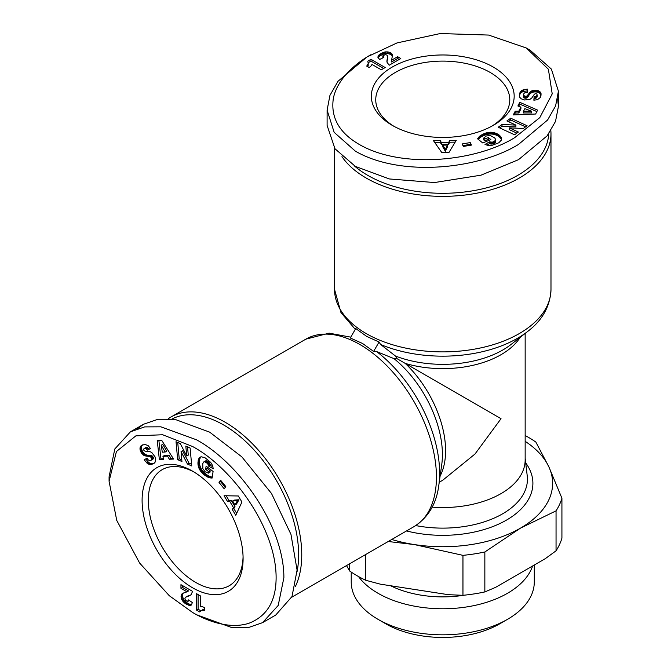 <?xml version="1.0" encoding="UTF-8"?>
<svg xmlns="http://www.w3.org/2000/svg" width="671" height="671" viewBox="0 0 671 671"><rect width="100%" height="100%" fill="white"/><g stroke="black" fill="none" stroke-linecap="round" stroke-linejoin="round"><path stroke-width="1.01" d="M355.756 328.538L366.727 336.439L379.056 342L373.613 351.436L362.634 343.535L350.304 337.974L355.756 328.538M367.012 56.96L397.031 42.919L440.201 33.55L488.589 35.06L526.274 47.985L548.383 69.222L552.216 93.89L539.794 117.635L514.623 137.689C475.479 161.887 399.975 169.386 357.626 143.468C338.553 131.851 330.484 116.679 333.42 97.941C337.958 77.064 358.381 61.665 370.895 54.712L367.012 56.96L338.008 81.275L329.939 95.383L327.104 110.178L334.166 132.355L355.362 151.151C400.31 177.245 477.827 169.495 518.507 144.424L547.57 120.042L555.588 105.968L558.415 91.197L558.415 106.446L555.513 121.409L547.133 135.852L518.507 159.673L481.015 175.173L434.523 182.546L389.381 178.956L355.362 166.4L334.98 148.761L327.104 125.427L327.104 110.178M526.274 47.985L530.157 50.233L551.386 69.088L558.415 91.197M192.602 612.472L169.318 595.739L139.618 563.036L116.737 520.377L109.079 481.275L116.427 451.516L135.869 435.856L162.642 434.749L192.602 446.517C233.122 468.316 277.375 529.947 276.091 579.585C275.571 601.912 266.471 616.49 248.773 623.317C228.425 629.834 204.873 619.836 192.602 612.472L196.486 614.72L232.049 627.679L248.304 627.603L262.529 622.671L278.197 605.46L283.883 577.714C284.009 525.737 238.54 462.478 196.486 439.79L160.839 426.815L144.642 426.899L130.434 431.83L143.644 424.206L158.054 419.249L174.754 419.283L209.688 432.158L241.862 456.876L271.495 493.462L290.954 534.351L297.094 570.09L292.002 596.553L275.739 615.047L262.529 622.671M109.079 481.275L109.079 476.796L114.8 448.983L130.434 431.83M550.832 130.61A108.224 62.478 180 0 1 550.983 133.881A108.224 62.478 180 0 1 484.177 191.604A108.224 62.478 180 0 1 366.232 178.058A108.224 62.478 180 0 1 341.958 156.62M548.744 133.697A106.026 61.212 180 0 1 482.038 188.945A106.026 61.212 180 0 1 367.792 175.374A106.026 61.212 180 0 1 354.112 165.67M432.149 507.15A82.399 47.574 0 0 0 501.027 493.613A82.399 47.574 0 0 0 525.158 459.97L525.158 333.428M440.126 475.999A82.399 47.574 -120 0 0 405.25 363.414L501.027 418.704L475.009 454.007L442.759 480.218L439.245 482.248M520.193 337.312A82.399 47.574 0 0 1 405.25 363.414L397.089 358.691L393.978 358.624L376.557 351.537L373.613 351.436M168.362 418.696A108.224 62.478 60 0 1 171.122 416.934A108.224 62.478 60 0 1 225.23 422.294A108.224 62.478 60 0 1 295.324 586.588M172.078 418.956A106.026 61.212 60 0 1 223.678 424.986A106.026 61.212 60 0 1 297.077 571.533M392.258 125.36L392.258 125.36A71.42 41.233 180 0 1 392.258 67.05A71.42 41.233 180 0 1 493.26 67.05A71.42 41.233 180 0 1 493.26 125.36A71.42 41.233 180 0 1 392.258 125.36M491.658 126.257A67.025 38.692 0 0 0 509.784 99.794A67.025 38.692 0 0 0 490.149 72.434A67.025 38.692 0 0 0 417.11 64.047A67.025 38.692 0 0 0 375.743 99.794A67.025 38.692 0 0 0 393.86 126.257M390.597 585.749A80.201 46.307 -0 0 0 464.399 595.169M192.602 587.804A71.42 41.233 60 0 1 142.101 500.34A71.42 41.233 60 0 1 192.602 471.185L192.602 471.185A71.42 41.233 60 0 1 243.095 558.649A71.42 41.233 60 0 1 192.602 587.804M194.179 472.124A67.025 38.692 -120 0 0 162.197 469.658A67.025 38.692 -120 0 0 151.923 523.363A67.025 38.692 -120 0 0 195.706 582.42A67.025 38.692 -120 0 0 229.214 585.741A67.025 38.692 -120 0 0 243.07 556.813M358.473 576.523A91.533 52.85 -0 0 0 507.486 593.29A91.533 52.85 -0 0 0 532.615 565.98M351.227 572.086L351.227 581.975A91.533 52.85 -0 0 0 378.033 619.341A91.533 52.85 -0 0 0 507.486 619.341L507.486 619.341A91.533 52.85 -0 0 0 534.292 581.975L534.292 565.016M378.033 619.341L385.808 623.829A80.545 46.5 -0 0 0 499.71 623.829L507.486 619.341L499.719 623.829A80.545 46.5 -0 0 0 499.719 623.829M397.089 358.691L395.471 356.041L380.625 344.5L379.056 342M557.643 98.889L558.415 106.446M525.158 441.342A109.868 63.435 180 0 1 548.886 466.882A109.868 63.435 180 0 1 520.453 528.152A109.868 63.435 180 0 1 414.326 544.567A109.868 63.435 180 0 1 391.755 539.476M535.617 114.02L513.281 114.942L515.211 111.193L518.826 111.176L520.914 107.108L517.886 105.976L519.765 102.319L537.622 110.119L535.617 114.02M498.855 142.764L491.801 145.431L488.345 145.481L485.007 144.483L489.419 141.849L492.43 142.177L495.533 140.449L495.684 139.467L494.703 137.932L490.291 135.492L486.358 135.978L483.657 138.092L484.814 139.014L488.329 137.555L490.878 139.593L482.768 142.973L477.542 138.788L480.092 135.836L484.865 133.353L489.276 132.296L493.403 132.481L497.823 134.125L501.086 137.136L501.438 140.013L498.855 142.764M441.862 152.653L433.458 140.667L440.235 140.566L441.375 142.554L448.723 142.445L449.654 140.432L456.263 140.34L448.924 152.543L441.862 152.653M471.487 145.079L463.367 146.446L462.109 143.946L470.237 142.588L471.487 145.079M523.313 128.48L509.331 127.859L518.389 132.036L514.582 134.787L498.209 127.238L502.017 124.487L515.907 125.1L506.907 120.948L510.715 118.197L527.087 125.745L523.313 128.48M541.086 94.125L540.314 97.48L537.463 99.694L533.848 100.197L534.133 96.666L536.288 96.213L537.152 95.014L536.85 94.007L535.76 93.613L534.401 94.15L531.86 97.899L530.006 99.316L524.596 99.996L521.292 98.847L519.815 97.396L519.304 95.131L519.782 92.942L522.147 90.241L527.331 89.092L527.297 92.481C525.234 92.221 523.959 92.933 523.489 94.636L524.63 96.297L526.861 96.104L530.677 91.533L535.03 90.115L539.4 91.222L541.086 94.125M385.246 54.67L382.94 55.718L383.871 57.396L379.66 59.451L377.941 57.496L378.259 55.676L381.958 53.026L385.733 51.843L388.928 52.061L391.906 53.906L392.409 55.819L391.57 60.197L397.635 56.699L400.797 58.528L389.155 65.255L386.974 62.135L387.586 56.037L386.823 55.03L385.246 54.67M381.279 69.801L371.952 64.424A11.004 6.349 180 0 1 369.125 67.486L366.727 66.102L368.253 63.443L367.767 61.17L370.979 59.316L385.204 67.536L381.279 69.801M388.232 541.514L414.326 544.567L462.956 555.353A120.855 69.776 -0 0 0 484.848 551.973L520.453 528.152L556.049 510.857A120.855 69.776 -0 0 0 561.921 498.226L548.886 466.882L535.852 442.063A120.855 69.776 180 0 0 525.158 435.521M515.211 111.193L515.211 112.988L514.221 114.909M536.867 111.579L519.765 104.114L519.765 102.319M519.765 104.114L518.658 106.27M518.826 111.176L518.826 112.971L520.914 108.903L520.914 107.108M518.826 112.971L515.211 112.988M501.556 139.56L501.556 138.352M501.522 139.677L501.522 138.184M501.48 139.845L501.346 137.656M501.346 139.451L501.086 137.136M501.086 138.931L500.742 136.616M500.742 138.411L500.306 136.096M500.306 137.891L499.803 135.584M499.803 137.379L499.216 136.867L499.216 135.081M499.216 136.867L499.165 135.039M499.165 136.834L498.511 136.356L498.511 134.561M498.511 136.356L497.823 135.919L497.823 134.125M497.823 135.919L497.119 135.525L497.119 133.73M497.119 135.525L496.364 135.181L496.364 133.386M496.364 135.181L495.584 134.871L495.584 133.076M495.584 134.871L494.762 134.603L494.762 132.808M494.762 134.603L494.334 132.69M494.334 134.485L493.403 134.275L493.403 132.481M493.403 134.275L492.472 134.125L492.472 132.33M492.472 134.125L491.533 134.041L491.533 132.246M491.533 134.041L490.568 134.015L490.568 132.229M490.568 134.015L489.604 134.066L489.604 132.271M489.604 134.066L489.276 132.296M489.276 134.091L488.429 134.2L488.429 132.405M488.429 134.2L487.565 134.359L487.565 132.564M487.565 134.359L486.685 134.569L486.685 132.774M486.685 134.569L485.779 134.837L485.779 133.043M485.779 134.837L484.865 135.148L484.865 133.353M484.865 135.148L483.925 135.525L483.925 133.73M483.925 135.525L483.581 133.873M483.581 135.659L482.743 136.054L482.743 134.259M482.743 136.054L481.963 136.439L481.963 134.645M481.963 136.439L481.266 136.834L481.266 135.039M481.266 136.834L480.637 137.228L480.637 135.433M480.637 137.228L480.092 137.63L480.092 135.836M480.092 137.63L479.715 137.949L479.715 136.154M479.715 137.949L479.253 138.377L479.253 136.582M479.253 138.377L478.8 138.855L478.8 137.06M478.8 138.855L478.373 139.383L478.373 137.589M477.945 139.115L477.945 138.167M489.411 140.214L488.329 139.35L488.329 137.555M488.329 139.35L484.814 140.809L484.814 139.014M484.814 140.809L483.657 139.887L483.657 138.092M495.533 140.449L495.533 142.244L495.701 139.929M495.533 142.244L495.156 142.738L495.156 140.944M495.156 142.738L494.586 143.166L494.586 141.371M494.586 143.166L493.814 143.56L493.814 141.766M493.814 143.56L493.336 143.745L493.336 141.95M493.336 143.745L492.43 143.971L492.43 142.177M492.43 143.971L491.533 144.055L491.533 142.269M491.533 144.055L491.222 142.26M491.222 144.055L490.308 143.929L490.308 142.135M490.308 143.929L489.419 143.644L489.419 141.849M489.419 143.644L486.869 145.162M440.235 140.566L440.235 142.361L434.707 142.445M455.173 142.143L449.654 142.227L449.654 140.432M449.654 142.227L448.723 144.24L448.723 142.445M448.723 144.24L441.375 144.349L441.375 142.554M441.375 144.349L440.235 142.361M470.656 145.221L470.237 142.588M470.237 144.382L462.948 145.607M516.88 133.135L509.331 129.654L509.331 127.859M525.578 126.844L510.715 119.992L510.715 118.197M510.715 119.992L508.425 121.644M502.017 124.487L502.017 126.282L515.907 126.886L515.907 125.1M502.017 126.282L499.719 127.935M541.027 95.181L541.027 93.563M541.011 95.307L540.893 93.059M540.893 94.854L540.692 92.615M540.692 94.401L540.415 92.187M540.415 93.982L539.954 91.667M539.954 93.462L539.4 93.017L539.4 91.222M539.4 93.017L538.746 92.657L538.746 90.862M538.746 92.657L538.477 90.744M538.477 92.539L537.639 92.237L537.639 90.442M537.639 92.237L536.741 92.036L536.741 90.241M536.741 92.036L535.793 91.927L535.793 90.132M535.793 91.927L535.03 91.91L535.03 90.115M535.03 91.91L534.074 91.969L534.074 90.174M534.074 91.969L533.185 92.128L533.185 90.333M533.185 92.128L532.355 92.388L532.355 90.593M532.355 92.388L531.583 92.732L531.583 90.937M531.583 92.732L531.18 92.967L531.18 91.172M531.18 92.967L530.677 93.319L530.677 91.533M530.677 93.319L530.191 93.747L530.191 91.952M530.191 93.747L529.729 94.234L529.729 92.439M529.729 94.234L529.268 94.779L529.268 92.984M529.268 94.779L528.832 95.391L528.832 93.596M528.832 95.391L528.127 96.532L528.127 94.737M528.127 96.532L527.683 97.161L527.683 95.366M527.683 97.161L527.263 97.605L527.263 95.819M527.263 97.605L526.861 97.899L526.861 96.104M526.861 97.899L526.232 98.142L526.232 96.347M526.232 98.142L525.217 98.218L525.217 96.423M525.217 98.218L524.63 98.092L524.63 96.297M524.63 98.092L523.917 97.706L523.917 95.911M523.917 97.706L523.757 95.76M523.757 97.555L523.497 95.257M523.497 97.052L523.489 94.636M527.331 90.887L523.825 91.415L523.825 89.62M523.825 91.415L522.994 91.684L522.994 89.889M522.994 91.684L522.214 92.002L522.214 90.208M522.214 92.002L521.619 92.338L521.619 90.543M521.619 92.338L521.157 92.699L521.157 90.904M521.157 92.699L520.738 93.118L520.738 91.323M520.738 93.118L520.361 93.596L520.361 91.801M520.361 93.596L520.05 94.133L520.05 92.338M520.05 94.133L519.782 92.942M519.782 94.737L519.555 93.613M519.555 95.408L519.404 94.334M519.371 96.213L519.371 94.485M537.085 95.24L537.152 96.809L537.152 95.014M537.085 97.035L536.792 95.794M536.792 97.589L536.288 98.008L536.288 96.213M536.288 98.008L536.02 96.339M536.02 98.134L535.19 98.36L535.19 96.565M535.19 98.36L534.133 98.461L534.133 96.666M534.133 98.461L533.99 100.197M386.974 62.109L387.628 56.683M387.544 59.233L387.544 57.438M387.142 60.96L387.142 59.165M386.999 61.824L386.999 60.029M386.915 61.506L386.915 60.801M399.245 59.425L397.635 58.494L397.635 56.699M397.635 58.494L391.57 61.992L391.57 60.197M392.392 55.945L392.392 55.139M392.317 56.616L392.25 54.561M392.25 56.356L391.906 53.906M391.906 55.701L391.336 53.277M391.336 55.072L390.547 54.519L390.547 52.724M390.547 54.519L389.985 54.225L389.985 52.43M389.985 54.225L388.928 53.856L388.928 52.061M388.928 53.856L387.737 53.638L387.737 51.843M387.737 53.638L386.982 53.588L386.982 51.793M386.982 53.588L385.733 53.638L385.733 51.843M385.733 53.638L384.517 53.839L384.517 52.053M384.517 53.839L383.946 53.999L383.946 52.204M383.946 53.999L382.973 54.351L382.973 52.556M382.973 54.351L381.958 54.821L381.958 53.026M381.958 54.821L380.843 55.416L380.843 53.621M380.843 55.416L380.331 55.727L380.331 53.932M380.331 55.727L379.417 56.339L379.417 54.544M379.417 56.339L378.729 56.926L378.729 55.131M378.729 56.926L378.259 57.471L378.259 55.676M378.041 57.656L378.041 56.062M383.107 57.765L383.107 56.666M382.873 57.882L382.856 56.07M383.653 68.434L370.979 61.111L370.979 59.316M370.979 61.111L368.287 62.663M368.253 63.443L368.295 62.713M368.253 65.238L368.127 63.963M368.127 65.758L367.809 66.421L367.809 64.626M367.356 66.463L367.356 65.339M349.666 563.774L349.666 571.013L346.521 565.594M365.687 554.523L365.687 580.264L380.348 584.164L448.303 594.682L462.956 595.311L462.956 555.353M484.848 551.973L484.848 591.931L495.575 587.368L545.322 558.641L556.049 550.816L556.049 510.857M462.956 595.311A120.855 69.776 -0 0 0 484.848 591.931M561.921 498.226L561.921 538.176A120.855 69.776 -0 0 1 556.049 550.816M523.548 111.176L523.548 112.971L531.432 112.938L531.432 111.143L524.856 108.635L523.548 111.176L531.432 111.143M445.326 151.26L447.431 146.874L447.431 145.079L442.835 145.146L445.326 149.465L445.326 151.26L442.835 146.941L442.835 145.146M349.666 571.013A120.855 69.776 -0 0 0 365.687 580.264M445.326 149.465L447.431 145.079M137.48 428.66L143.644 424.206M161.602 440.168L173.571 459.048L169.36 459.258L167.54 456.129L162.961 456.355L163.506 459.543L159.388 459.752L157.215 440.386L161.602 440.168M204.873 457.639L210.711 462.411L212.489 465.372L213.286 468.769L208.807 466.261L207.574 463.493L204.529 461.673L203.607 462.025L202.768 463.644L202.86 468.685L205.15 471.78L208.421 473.13L208.647 471.663L205.628 469.356L206.114 466.127L213.101 471.461L212.095 478.079L208.253 477.349L204.512 475.085L201.115 471.839L198.691 467.494L197.911 462.847L198.884 458.519L201.199 456.775L204.873 457.639M241.929 502.051L235.756 515.311L232.283 509.499L233.433 507.519L229.667 501.203L227.461 501.413L224.064 495.735L238.314 495.986L241.929 502.051M220.566 480.176L225.8 486.525L224.273 488.857L219.031 482.508L220.566 480.176M180.273 443.598L186.723 456.012L185.817 446.081L190.103 448.002L191.755 465.959L187.461 464.038L181.053 451.7L181.95 461.564L177.672 459.643L176.02 441.694L180.273 443.598M141.631 445.385L144.928 444.37L148.274 445.737L150.514 448.614L147.318 450.132L145.842 448.488L144.374 448.337L143.653 449.109L143.854 450.249L145.003 451.155L149.516 451.491L151.671 452.38L154.967 456.725L155.605 459.35L155.102 462.168L153.911 463.443L151.26 464.424L147.679 463.686L144.156 459.811L147.108 458.142C147.914 460.063 149.172 460.809 150.883 460.365L151.721 459.576L151.747 458.545L150.463 456.708L144.592 455.693L141.195 452.631L139.971 448.295L141.631 445.385M185.389 600.067L187.444 601.543L188.434 599.899L192.325 602.516L191.487 604.982L189.75 605.619L185.607 603.741L182.688 601.065L181.287 598.18L181.396 594.682L182.806 593.298L187.016 591.83L180.952 588.333L180.952 584.667L192.602 591.394L190.983 594.841L185.397 597.366L184.911 598.524L185.389 600.067M200.478 595.94L200.478 606.71A11.004 6.349 60 0 1 204.546 607.624L204.546 610.392L201.476 610.4L199.757 611.96L196.544 610.107L196.544 593.676L200.478 595.94M169.36 459.258L170.912 458.36L173.068 458.251M158.859 440.302L160.948 458.855L159.388 459.752M160.948 458.855L163.363 458.729M167.54 456.129L169.092 455.232L164.521 455.458L162.961 456.355M169.092 455.232L170.912 458.36M200.746 456.901L199.706 457.505M200.872 456.867L199.572 457.614M201.04 456.817L199.212 458.033M200.763 457.136L198.884 458.519M200.436 457.622L198.608 459.073M200.159 458.176L198.373 459.71M199.933 458.813L198.18 460.398M199.74 459.501L199.589 460.272L198.037 461.17M199.589 460.272L198.029 461.229M199.581 460.331L199.497 461.136L197.945 462.034M199.497 461.136L199.463 461.95L197.911 462.847M199.463 461.95L199.472 462.755L197.92 463.653M199.472 462.755L199.547 463.586L197.995 464.483M199.547 463.586L199.673 464.416L198.121 465.313M199.673 464.416L199.857 465.255L198.297 466.152M199.857 465.255L198.406 466.58M199.958 465.691L200.243 466.597L198.691 467.494M200.243 466.597L200.587 467.486L199.027 468.375M200.587 467.486L200.981 468.341L199.43 469.239M200.981 468.341L201.443 469.18L199.891 470.077M201.443 469.18L201.963 470.002L200.411 470.891M201.963 470.002L200.604 471.159M202.156 470.27L202.667 470.941L201.115 471.839M202.667 470.941L203.238 471.621L201.686 472.518M203.238 471.621L203.867 472.267L202.306 473.164M203.867 472.267L204.546 472.921L202.994 473.818M204.546 472.921L205.276 473.558L203.724 474.456M205.276 473.558L206.064 474.187L204.512 475.085M206.064 474.187L204.806 475.303M206.358 474.414L207.121 474.951L205.561 475.84M207.121 474.951L207.842 475.429L206.291 476.326M207.842 475.429L208.53 475.831L206.978 476.729M208.53 475.831L209.184 476.175L207.633 477.073M209.184 476.175L209.805 476.452L208.253 477.349M209.805 476.452L210.275 476.62L208.715 477.517M210.275 476.62L210.87 476.804L209.318 477.702M210.87 476.804L211.516 476.955L209.956 477.853M211.516 476.955L212.187 477.064L210.635 477.962M212.17 477.567L211.348 478.046M207.389 467.091L207.18 468.459L205.628 469.356M207.18 468.459L210.199 470.765L208.647 471.663M210.199 470.765L209.981 472.233L208.421 473.13M204.529 461.673L205.552 460.885L203.992 461.782M206.089 460.776L206.702 460.851L205.15 461.749M206.702 460.851L207.364 461.136L205.804 462.034M207.364 461.136L208.077 461.598L206.525 462.495M208.077 461.598L208.48 461.925L206.928 462.822M208.48 461.925L209.134 462.596L207.574 463.493M209.134 462.596L209.654 463.325L208.102 464.223M209.654 463.325L208.253 464.491M209.805 463.594L210.157 464.458L208.606 465.355M210.157 464.458L210.359 465.364L208.807 466.261M210.359 465.364L212.942 466.815M232.283 509.499L233.835 508.601L236.67 513.349M226.177 495.768L229.012 500.516L227.461 501.413M229.012 500.516L231.218 500.306L229.667 501.203M231.218 500.306L234.984 506.622L233.433 507.519M234.984 506.622L233.835 508.601M221.103 480.83L219.031 482.508M220.583 481.61L225.288 487.314M187.519 446.844L188.283 455.123L186.723 456.012M177.731 442.457L179.224 458.746L177.672 459.643M179.224 458.746L181.799 459.903M187.461 464.038L189.012 463.141L182.604 450.803L181.053 451.7M189.012 463.141L191.604 464.298M142.588 444.907L141.178 445.712M142.697 444.856L140.809 446.081M142.361 445.183L140.524 446.483M142.076 445.586L140.289 446.928M141.841 446.03L140.08 447.591M141.631 446.693L141.522 447.398L139.971 448.295M141.522 447.398L141.539 448.144L139.979 449.042M141.539 448.144L140.013 449.327M141.564 448.429L141.724 449.31L140.172 450.207M141.724 449.31L141.992 450.191L140.44 451.088M141.992 450.191L142.378 451.063L140.826 451.96M142.378 451.063L142.747 451.734L141.195 452.631M142.747 451.734L143.275 452.531L141.724 453.428M143.275 452.531L143.854 453.227L142.302 454.124M143.854 453.227L144.491 453.814L142.94 454.712M144.491 453.814L145.179 454.309L143.628 455.206M145.179 454.309L145.582 454.544L144.03 455.441M145.582 454.544L146.144 454.795L144.592 455.693M146.144 454.795L146.756 455.005L145.204 455.903M146.756 455.005L147.41 455.164L145.859 456.062M147.41 455.164L148.115 455.29L146.555 456.188M148.115 455.29L148.861 455.357L147.31 456.255M148.861 455.357L150.203 455.399L148.643 456.297M150.203 455.399L150.967 455.475L149.415 456.372M150.967 455.475L151.562 455.609L150.01 456.506M151.562 455.609L152.015 455.81L150.463 456.708M152.015 455.81L152.543 456.238L150.992 457.136M152.543 456.238L153.114 457.077L151.554 457.974M153.114 457.077L153.307 457.656L151.747 458.545M153.307 457.656L153.323 458.461L151.772 459.358M153.323 458.461L151.721 459.576M153.273 458.679L151.411 460.046M152.963 459.149L150.883 460.365M145.708 458.914L147.914 461.682L146.362 462.579M147.914 461.682L148.559 462.269L147.008 463.166M148.559 462.269L149.23 462.789L147.679 463.686M149.23 462.789L149.818 463.133L148.266 464.03M149.818 463.133L150.363 463.351L148.811 464.248M150.363 463.351L150.933 463.51L149.381 464.407M150.933 463.51L151.537 463.594L149.985 464.491M151.537 463.594L152.166 463.594L150.606 464.491M152.166 463.594L151.26 464.424M152.82 463.527L151.956 464.282M153.508 463.384L152.661 464.055M154.305 463.141L152.803 464.005M144.601 448.287L146.152 447.389L144.374 448.337M146.152 447.389L146.79 447.372L145.23 448.27M146.79 447.372L147.394 447.591L145.842 448.488M147.394 447.591L146.085 448.664M147.645 447.767L148.249 448.362L146.697 449.26M148.249 448.362L148.87 449.235L147.318 450.132M148.87 449.235L150.438 448.488M190.967 594.858L185.942 597.005M188.19 595.798L186.639 596.695M189.885 595.286L188.333 596.183M190.707 594.976L189.155 595.873M182.512 585.565L182.512 587.435L180.952 588.333M182.512 587.435L188.568 590.933L187.016 591.83M182.923 593.239L182.218 593.65M183.535 592.971L181.791 594.061M183.342 593.164L181.396 594.682M182.957 593.785L181.136 595.496M182.688 594.598L182.604 595.563L181.053 596.46M182.604 595.563L182.629 596.183L181.078 597.081M182.629 596.183L182.839 597.282L181.287 598.18M182.839 597.282L183.242 598.431L181.69 599.329M183.242 598.431L183.577 599.102L182.026 600M183.577 599.102L184.248 600.168L182.688 601.065M184.248 600.168L185.037 601.115L183.485 602.013M185.037 601.115L185.456 601.535L183.904 602.432M185.456 601.535L186.244 602.206L184.693 603.103M186.244 602.206L187.167 602.843L185.607 603.741M187.167 602.843L188.232 603.506L186.681 604.403M188.232 603.506L188.761 603.799L187.209 604.697M188.761 603.799L189.75 604.286L188.19 605.183M189.75 604.286L190.598 604.588L189.046 605.485M190.598 604.588L191.302 604.722L189.75 605.619M191.579 604.823L190.195 605.619M189.138 600.369L188.182 600.922M189.356 600.52L187.788 601.442M198.096 594.573L198.096 609.209L196.544 610.107M198.096 609.209L200.788 610.761M201.476 610.4L200.822 610.727M203.036 609.503L201.996 610.249M203.548 609.352L204.286 609.293L202.726 610.191M204.546 609.671L203.573 610.233M165.175 452.044L166.727 451.147L162.751 444.336L161.199 445.234L162.315 452.187L165.175 452.044L161.199 445.234M238.993 499.744L234.145 500.113L232.594 501.011L234.951 504.961L237.442 500.641L238.993 499.744L236.502 504.064L234.951 504.961M237.442 500.641L232.594 501.011M355.278 329.369L340.969 312.594L334.535 289.402A108.224 62.478 0 0 0 366.232 333.579A108.224 62.478 0 0 0 484.177 347.125A108.224 62.478 0 0 0 550.983 289.402L550.983 133.881M350.782 337.152L329.1 333.151L305.8 339.174A108.224 62.478 60 0 1 359.908 344.533A108.224 62.478 60 0 1 430.614 439.899A108.224 62.478 60 0 1 414.024 526.618L291.684 597.249M376.557 351.537A105.649 60.994 60 0 1 438.775 485.552L441.736 464.626A84.974 49.058 -120 0 0 393.978 358.624M415.743 525.569A84.672 48.882 -0 0 0 502.629 513.81A84.672 48.882 -0 0 0 527.238 475.915L525.158 458.352M406.525 530.946A90.14 52.044 -0 0 0 506.496 520.092A90.14 52.044 -0 0 0 525.703 462.915M380.625 344.5A105.649 60.994 0 0 0 527.792 331.365C542.495 320.151 550.22 306.161 550.983 289.402M395.471 356.041A84.974 49.058 0 0 0 511.151 344.399L527.792 331.365M528.413 96.07L528.413 94.276M522.147 92.036L522.147 90.241M387.318 60.197L387.318 58.402M149.658 455.383L148.106 456.28M149.297 462.822L147.746 463.72M189.138 595.513L187.586 596.41M192.594 612.472L196.486 614.72M334.535 289.402L334.535 148.14M414.024 526.618C428.157 517.584 436.41 503.896 438.775 485.552M305.8 339.174L171.122 416.934"/></g></svg>
